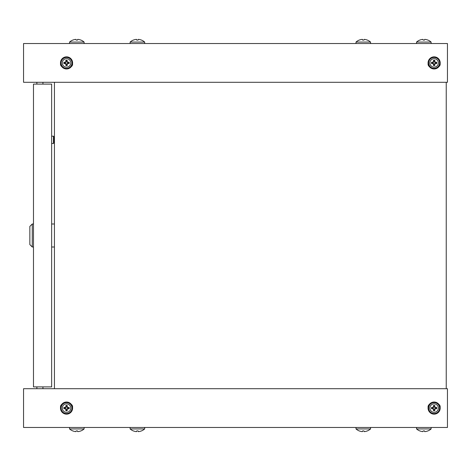 <?xml version="1.0" encoding="UTF-8"?>
<svg xmlns="http://www.w3.org/2000/svg" width="471" height="471" viewBox="0 0 471 471"><rect width="100%" height="100%" fill="white"/><g stroke="black" fill="none" stroke-linecap="round" stroke-linejoin="round"><path stroke-width="0.71" d="M428.115 63.62A3.026 3.026 0 0 0 429.281 66.546M60.529 63.62A3.026 3.026 0 0 0 61.701 66.546M447.45 43.532L23.55 43.532L23.55 82.29L447.45 82.29L447.45 43.532M438.972 66.546A3.026 3.026 0 0 0 440.144 63.62M71.392 66.546A3.026 3.026 0 0 0 72.558 63.62M446.237 82.29L446.237 388.71M54.436 388.71L54.436 82.29M428.115 407.38A3.026 3.026 0 0 1 429.281 404.454M60.529 407.38A3.026 3.026 0 0 1 61.701 404.454M23.55 427.468L447.45 427.468L447.45 388.71L23.55 388.71L23.55 427.468M438.972 404.454A3.026 3.026 0 0 1 440.144 407.38M71.392 404.454A3.026 3.026 0 0 1 72.558 407.38M29.85 244.584L29.85 226.416L32.269 223.996L32.269 247.004L29.85 244.584M33.482 223.996L32.269 223.996M33.482 247.004L32.269 247.004M53.464 136.184L54.071 136.79L54.071 142.848L53.464 143.455L53.464 136.184L51.651 136.184M53.464 143.455L51.651 143.455M54.436 223.996L51.651 223.996M54.436 247.004L51.651 247.004M51.651 386.891L33.482 386.891L33.482 84.109L51.651 84.109L51.651 386.891M434.127 402.034A6.058 6.058 0 0 1 440.185 408.086A6.058 6.058 0 0 1 434.127 414.144A6.058 6.058 0 0 1 428.074 408.086A6.058 6.058 0 0 1 434.127 402.034M433.703 408.987L433.414 409.281A5.846 1.013 90 0 0 433.497 410.712A5.605 0.971 0 0 0 434.127 410.718A5.605 0.971 0 0 0 434.757 410.712A5.846 1.013 -90 0 0 434.845 409.281L434.55 408.987L435.027 408.51L436.552 408.51L436.552 407.662L435.027 407.662L434.55 407.185L434.55 405.666L433.703 405.666L433.703 407.185L433.226 407.662L431.707 407.662L431.707 408.51L433.226 408.51L433.703 408.987L433.703 410.512L434.55 410.512L434.55 408.987M434.127 403.847A4.239 4.239 0 0 1 438.366 408.086A4.239 4.239 0 0 1 434.127 412.325A4.239 4.239 0 0 1 429.888 408.086A4.239 4.239 0 0 1 434.127 403.847M434.55 407.185L434.845 406.897A5.846 1.013 -90 0 0 434.757 405.46A5.605 0.971 180 0 0 434.127 405.454A5.605 0.971 180 0 0 433.497 405.46A5.846 1.013 90 0 0 433.414 406.897L433.703 407.185M434.845 406.897L435.322 407.374L435.027 407.662M435.027 408.51L435.322 408.804A5.846 1.013 0 0 0 436.752 408.716A5.605 0.971 -90 0 0 436.752 407.462A5.846 1.013 180 0 0 435.322 407.374M435.322 408.804L434.845 409.281M433.414 409.281L432.937 408.804L433.226 408.51M433.226 407.662L432.937 407.374A5.846 1.013 180 0 0 431.501 407.462A5.605 0.971 90 0 0 431.501 408.716A5.846 1.013 0 0 0 432.937 408.804M432.937 407.374L433.414 406.897M434.127 56.856A6.058 6.058 0 0 1 440.185 62.914A6.058 6.058 0 0 1 434.127 68.966A6.058 6.058 0 0 1 428.074 62.914A6.058 6.058 0 0 1 434.127 56.856A6.058 6.058 0 0 0 428.074 62.914A6.058 6.058 0 0 0 434.127 68.966M433.703 63.815L433.414 64.103A5.846 1.013 90 0 0 433.497 65.54A5.605 0.971 0 0 0 434.127 65.546A5.605 0.971 0 0 0 434.757 65.54A5.846 1.013 -90 0 0 434.845 64.103L434.55 63.815L435.027 63.338L436.552 63.338L436.552 62.49L435.027 62.49L434.55 62.013L434.55 60.488L433.703 60.488L433.703 62.013L433.226 62.49L431.707 62.49L431.707 63.338L433.226 63.338L433.703 63.815L433.703 65.334L434.55 65.334L434.55 63.815M434.127 58.675A4.239 4.239 0 0 1 438.366 62.914A4.239 4.239 0 0 1 434.127 67.153A4.239 4.239 0 0 1 429.888 62.914A4.239 4.239 0 0 1 434.127 58.675M434.55 62.013L434.845 61.719A5.846 1.013 -90 0 0 434.757 60.288A5.605 0.971 180 0 0 434.127 60.282A5.605 0.971 180 0 0 433.497 60.288A5.846 1.013 90 0 0 433.414 61.719L433.703 62.013M434.845 61.719L435.322 62.196L435.027 62.49M435.027 63.338L435.322 63.626A5.846 1.013 0 0 0 436.752 63.538A5.605 0.971 -90 0 0 436.752 62.284A5.846 1.013 180 0 0 435.322 62.196M435.322 63.626L434.845 64.103M433.414 64.103L432.937 63.626L433.226 63.338M433.226 62.49L432.937 62.196A5.846 1.013 180 0 0 431.501 62.284A5.605 0.971 90 0 0 431.501 63.538A5.846 1.013 0 0 0 432.937 63.626M432.937 62.196L433.414 61.719M72.599 62.831A6.058 6.058 0 0 1 66.623 68.966A6.058 6.058 0 0 1 60.488 62.99A6.058 6.058 0 0 1 66.464 56.856A6.058 6.058 0 0 1 72.599 62.831A6.058 6.058 0 0 0 66.464 56.856A6.058 6.058 0 0 0 60.488 62.99M65.64 62.502L65.345 62.213A5.846 1.013 179.3 0 0 63.909 62.319A5.605 0.971 89.3 0 0 63.915 62.949A5.605 0.971 89.3 0 0 63.926 63.573A5.846 1.013 -0.7 0 0 65.363 63.644L65.652 63.349L66.134 63.821L66.152 65.339L67 65.328L66.982 63.809L67.453 63.326L68.972 63.302L68.96 62.455L67.441 62.478L66.959 62.007L66.941 60.482L66.093 60.494L66.111 62.019L65.64 62.502L64.121 62.519L64.127 63.367L65.652 63.349M70.785 62.855A4.239 4.239 0 0 1 66.599 67.153A4.239 4.239 0 0 1 62.307 62.967A4.239 4.239 0 0 1 66.493 58.675A4.239 4.239 0 0 1 70.785 62.855M67.453 63.326L67.747 63.609A5.846 1.013 -0.7 0 0 69.178 63.508A5.605 0.971 -90.7 0 0 69.178 62.878A5.605 0.971 -90.7 0 0 69.166 62.249A5.846 1.013 179.3 0 0 67.73 62.184L67.441 62.478M67.747 63.609L67.276 64.097L66.982 63.809M66.134 63.821L65.846 64.115A5.846 1.013 89.3 0 0 65.952 65.546A5.605 0.971 -0.7 0 0 67.206 65.528A5.846 1.013 -90.7 0 0 67.276 64.097M65.846 64.115L65.363 63.644M65.345 62.213L65.816 61.73L66.111 62.019M66.959 62.007L67.247 61.713A5.846 1.013 -90.7 0 0 67.141 60.276A5.605 0.971 179.3 0 0 65.881 60.294A5.846 1.013 89.3 0 0 65.816 61.73M67.247 61.713L67.73 62.184M60.488 408.01A6.058 6.058 0 0 1 66.623 402.034A6.058 6.058 0 0 1 72.599 408.169A6.058 6.058 0 0 1 66.464 414.144A6.058 6.058 0 0 1 60.488 408.01M67.441 408.522L67.73 408.816A5.846 1.013 0.7 0 0 69.166 408.751A5.605 0.971 -89.3 0 0 69.178 408.122A5.605 0.971 -89.3 0 0 69.178 407.492A5.846 1.013 -179.3 0 0 67.747 407.391L67.453 407.674L66.982 407.191L67 405.672L66.152 405.661L66.134 407.18L65.652 407.65L64.127 407.633L64.121 408.481L65.64 408.498L66.111 408.981L66.093 410.506L66.941 410.518L66.959 408.993L67.441 408.522L68.96 408.545L68.972 407.698L67.453 407.674M62.307 408.033A4.239 4.239 0 0 1 66.599 403.847A4.239 4.239 0 0 1 70.785 408.145A4.239 4.239 0 0 1 66.493 412.325A4.239 4.239 0 0 1 62.307 408.033M65.652 407.65L65.363 407.356A5.846 1.013 -179.3 0 0 63.926 407.427A5.605 0.971 90.7 0 0 63.915 408.051A5.605 0.971 90.7 0 0 63.909 408.681A5.846 1.013 0.7 0 0 65.345 408.787L65.64 408.498M65.363 407.356L65.846 406.885L66.134 407.18M66.982 407.191L67.276 406.903A5.846 1.013 -89.3 0 0 67.206 405.472A5.605 0.971 -179.3 0 0 65.952 405.454A5.846 1.013 90.7 0 0 65.846 406.885M67.276 406.903L67.747 407.391M67.73 408.816L67.247 409.287L66.959 408.993M66.111 408.981L65.816 409.27A5.846 1.013 90.7 0 0 65.881 410.706A5.605 0.971 0.7 0 0 67.141 410.724A5.846 1.013 -89.3 0 0 67.247 409.287M65.816 409.27L65.345 408.787M416.552 427.468L416.552 428.922L431.112 428.922L431.112 427.468M424.783 431.624A10.527 7.177 59.1 0 1 424.718 431.624L424.512 430.918A10.845 10.427 180 0 1 423.835 430.936A10.845 10.427 180 0 1 423.152 430.918L422.946 431.624A10.527 7.177 -59.1 0 1 422.811 431.619A10.692 10.274 180 0 0 422.823 431.624A10.692 10.274 180 0 1 419.82 430.918L419.814 430.936A10.898 10.898 0 0 1 416.552 428.922M424.512 430.918L424.718 431.624A10.527 6.612 61.2 0 0 424.842 431.624A10.692 10.274 180 0 0 427.845 430.918L427.851 430.936A10.898 10.898 0 0 0 431.112 428.922M423.152 430.918L422.946 431.619M364.224 431.624A10.527 7.177 59.1 0 1 364.16 431.624A10.527 6.612 61.2 0 0 364.283 431.624A10.692 10.274 180 0 0 367.286 430.918L367.292 430.936A10.898 10.898 0 0 0 370.553 428.922L355.999 428.922L355.999 427.468M370.553 428.922L370.553 427.468M363.959 430.918L364.16 431.624L363.959 430.918A10.845 10.427 180 0 1 363.276 430.936A10.845 10.427 180 0 1 362.593 430.918L362.393 431.624A10.527 7.177 -59.1 0 1 362.252 431.619A10.692 10.274 180 0 0 362.264 431.624A10.692 10.274 180 0 1 359.261 430.918L359.255 430.936A10.898 10.898 0 0 1 355.999 428.922M362.593 430.918L362.393 431.619M77.792 431.624A10.527 7.177 59.1 0 1 77.727 431.624A10.527 6.612 61.2 0 0 77.85 431.624A10.692 10.274 180 0 0 80.853 430.918L80.859 430.936A10.898 10.898 0 0 0 84.121 428.922L69.561 428.922L69.561 427.468M84.121 428.922L84.121 427.468M77.521 430.918L77.727 431.624L77.521 430.918A10.845 10.427 180 0 1 76.838 430.936A10.845 10.427 180 0 1 76.161 430.918L75.955 431.624A10.527 7.177 -59.1 0 1 75.819 431.619A10.692 10.274 180 0 0 75.831 431.624A10.692 10.274 180 0 1 72.828 430.918L72.822 430.936A10.898 10.898 0 0 1 69.561 428.922M76.161 430.918L75.955 431.619M138.344 431.624A10.527 7.177 59.1 0 1 138.28 431.624A10.527 6.612 61.2 0 0 138.409 431.624A10.692 10.274 180 0 0 141.412 430.918L141.418 430.936A10.898 10.898 0 0 0 144.674 428.922L130.12 428.922L130.12 427.468M144.674 428.922L144.674 427.468M138.08 430.918L138.28 431.624L138.08 430.918A10.845 10.427 180 0 1 137.397 430.936A10.845 10.427 180 0 1 136.714 430.918L136.513 431.624A10.527 7.177 -59.1 0 1 136.378 431.619A10.692 10.274 180 0 0 136.39 431.624A10.692 10.274 180 0 1 133.387 430.918L133.381 430.936A10.898 10.898 0 0 1 130.12 428.922M136.714 430.918L136.513 431.619M431.112 43.532L431.112 42.078L416.552 42.078L416.552 43.532M422.881 39.376A10.527 7.177 -120.9 0 1 422.946 39.376L423.152 40.082A10.845 10.427 0 0 1 423.835 40.064A10.845 10.427 0 0 1 424.512 40.082L424.718 39.376A10.527 7.177 120.9 0 1 424.854 39.381A10.692 10.274 0 0 0 424.842 39.376A10.692 10.274 0 0 1 427.845 40.082L427.851 40.064A10.898 10.898 0 0 1 431.112 42.078M423.152 40.082L422.946 39.376A10.527 6.612 -118.8 0 0 422.823 39.376A10.692 10.274 0 0 0 419.82 40.082L419.814 40.064A10.898 10.898 0 0 0 416.552 42.078M424.512 40.082L424.718 39.381M370.553 43.532L370.553 42.078L355.999 42.078L355.999 43.532M362.329 39.376A10.527 7.177 -120.9 0 1 362.393 39.376L362.593 40.082A10.845 10.427 0 0 1 363.276 40.064A10.845 10.427 0 0 1 363.959 40.082L364.16 39.376A10.527 7.177 120.9 0 1 364.295 39.381A10.692 10.274 0 0 0 364.283 39.376A10.692 10.274 0 0 1 367.286 40.082L367.292 40.064A10.898 10.898 0 0 1 370.553 42.078M362.593 40.082L362.393 39.376A10.527 6.612 -118.8 0 0 362.264 39.376A10.692 10.274 0 0 0 359.261 40.082L359.255 40.064A10.898 10.898 0 0 0 355.999 42.078M363.959 40.082L364.16 39.381M84.121 43.532L84.121 42.078L69.561 42.078L69.561 43.532M75.89 39.376A10.527 7.177 -120.9 0 1 75.955 39.376L76.161 40.082A10.845 10.427 0 0 1 76.838 40.064A10.845 10.427 0 0 1 77.521 40.082L77.727 39.376A10.527 7.177 120.9 0 1 77.862 39.381A10.692 10.274 0 0 0 77.85 39.376A10.692 10.274 0 0 1 80.853 40.082L80.859 40.064A10.898 10.898 0 0 1 84.121 42.078M76.161 40.082L75.955 39.376A10.527 6.612 -118.8 0 0 75.831 39.376A10.692 10.274 0 0 0 72.828 40.082L72.822 40.064A10.898 10.898 0 0 0 69.561 42.078M77.521 40.082L77.727 39.381M144.674 43.532L144.674 42.078L130.12 42.078L130.12 43.532M136.449 39.376A10.527 7.177 -120.9 0 1 136.513 39.376L136.714 40.082A10.845 10.427 0 0 1 137.397 40.064A10.845 10.427 0 0 1 138.08 40.082L138.28 39.376A10.527 7.177 120.9 0 1 138.421 39.381A10.692 10.274 0 0 0 138.409 39.376A10.692 10.274 0 0 1 141.412 40.082L141.418 40.064A10.898 10.898 0 0 1 144.674 42.078M136.714 40.082L136.513 39.376A10.527 6.612 -118.8 0 0 136.39 39.376A10.692 10.274 0 0 0 133.387 40.082L133.381 40.064A10.898 10.898 0 0 0 130.12 42.078M138.08 40.082L138.28 39.381M434.127 413.538A5.452 5.452 0 0 0 439.578 408.086A5.452 5.452 0 0 0 434.127 402.64A5.452 5.452 0 0 0 428.675 408.086A5.452 5.452 0 0 0 434.127 413.538M434.127 68.36A5.452 5.452 0 0 0 439.578 62.914A5.452 5.452 0 0 0 434.127 57.462A5.452 5.452 0 0 0 428.675 62.914A5.452 5.452 0 0 0 434.127 68.36M61.095 62.984A5.452 5.452 0 0 0 66.617 68.36A5.452 5.452 0 0 0 71.992 62.843A5.452 5.452 0 0 0 66.476 57.462A5.452 5.452 0 0 0 61.095 62.984M71.992 408.157A5.452 5.452 0 0 0 66.617 402.64A5.452 5.452 0 0 0 61.095 408.016A5.452 5.452 0 0 0 66.476 413.538A5.452 5.452 0 0 0 71.992 408.157M42.926 82.29L42.926 84.109M42.926 388.71L42.926 386.891M36.873 388.71L36.873 386.891M36.873 82.29L36.873 84.109"/></g></svg>

